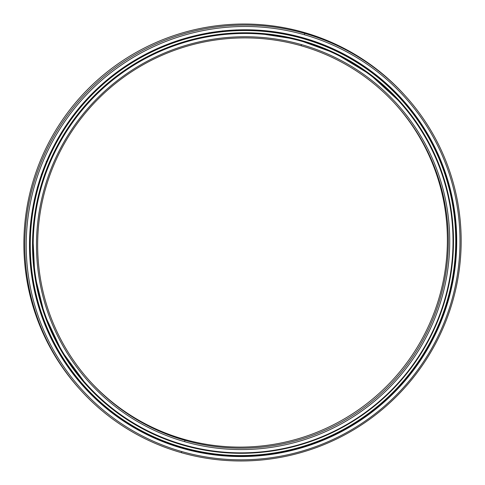 <?xml version="1.0" encoding="UTF-8"?>
<svg xmlns="http://www.w3.org/2000/svg" width="485" height="485" viewBox="0 0 485 485"><rect width="100%" height="100%" fill="white"/><g stroke="black" fill="none" stroke-linecap="round" stroke-linejoin="round"><path stroke-width="0.73" d="M56.781 342.725A211.048 209.041 138.1 0 0 60.51 349.37A211.06 209.053 -41.9 0 1 56.769 342.737A211.06 209.053 138.1 0 0 60.492 349.37A211.048 209.041 -41.9 0 1 56.781 342.725M63.426 354.202A211.048 209.041 138.1 0 0 67.579 360.616A211.06 209.053 -41.9 0 1 63.414 354.214A211.06 209.053 138.1 0 0 67.567 360.616A211.048 209.041 -41.9 0 1 63.426 354.202M70.786 365.229A211.048 209.041 138.1 0 0 75.363 371.383A211.06 209.053 -41.9 0 1 70.78 365.241A211.06 209.053 138.1 0 0 75.345 371.383A211.048 209.041 -41.9 0 1 70.786 365.229M78.837 375.754A211.048 209.041 138.1 0 0 83.093 380.798A211.048 209.041 -41.9 0 1 78.837 375.754A211.06 209.053 138.1 0 0 83.796 381.622A211.06 209.053 -41.9 0 1 78.825 375.784A211.06 209.053 138.1 0 0 83.79 381.628A211.06 209.053 -41.9 0 1 78.831 375.766M183.973 439.271A206.21 204.252 138.1 0 0 415.233 350.534A206.21 204.252 138.1 0 0 395.996 104.778A206.21 204.252 -41.9 0 1 415.233 350.534A206.21 204.252 -41.9 0 1 183.973 439.271L184.924 440.325L184.676 441.689A207.501 205.531 138.1 0 0 441.301 299.651A207.501 205.531 138.1 0 0 301.537 44.626L301.058 45.729A206.21 204.252 -41.9 0 1 439.95 299.166A206.21 204.252 -41.9 0 1 184.924 440.325A206.21 204.252 138.1 0 0 416.372 351.286A206.21 204.252 138.1 0 0 396.469 105.3A206.21 204.252 138.1 0 0 301.058 45.729A206.21 204.252 138.1 0 0 69.61 134.769A206.21 204.252 138.1 0 0 89.513 380.755A206.21 204.252 138.1 0 0 184.924 440.325L183.973 439.271A206.21 204.252 -41.9 0 1 89.04 380.222A206.21 204.252 138.1 0 0 183.973 439.271M75.314 371.389A211.06 209.053 -41.9 0 1 70.761 365.278A211.06 209.053 138.1 0 0 75.314 371.389M67.512 360.622A211.06 209.053 -41.9 0 1 63.383 354.274A211.06 209.053 138.1 0 0 67.512 360.622M86.003 384.096A211.06 209.053 -41.9 0 1 65.627 132.332A211.06 209.053 -41.9 0 1 302.519 41.195A211.06 209.053 138.1 0 0 41.498 185.676A211.06 209.053 138.1 0 0 183.651 445.066A211.06 209.053 -41.9 0 1 86.003 384.096L85.627 383.677A211.06 209.053 -41.9 0 1 32.792 234.504A211.06 209.053 138.1 0 0 85.627 383.677L61.692 351.091L44.523 314.456L34.768 275.134L32.786 234.601M302.519 41.195L302.143 40.782A211.06 209.053 138.1 0 0 257.195 33.138A211.06 209.053 -41.9 0 1 302.143 40.782L302.519 41.195A211.06 209.053 -41.9 0 1 400.167 102.171A211.06 209.053 -41.9 0 1 420.537 353.935A211.06 209.053 -41.9 0 1 183.651 445.066L183.748 444.848A210.799 208.799 -41.9 0 1 41.765 185.773A210.799 208.799 -41.9 0 1 302.47 41.474A210.799 208.799 138.1 0 0 41.765 185.773A210.799 208.799 138.1 0 0 183.748 444.848A210.799 208.799 138.1 0 0 444.448 300.548A210.799 208.799 138.1 0 0 302.47 41.474A210.799 208.799 -41.9 0 1 444.448 300.548A210.799 208.799 -41.9 0 1 183.748 444.848L183.651 445.066A211.06 209.053 138.1 0 0 444.672 300.591A211.06 209.053 138.1 0 0 302.519 41.195M184.676 441.689L184.924 440.325A206.21 204.252 -41.9 0 1 46.033 186.889A206.21 204.252 -41.9 0 1 301.058 45.729L301.537 44.626A207.501 205.531 138.1 0 0 44.917 186.67A207.501 205.531 138.1 0 0 184.676 441.689A207.501 205.531 -41.9 0 1 44.917 186.67A207.501 205.531 -41.9 0 1 301.537 44.626A207.501 205.531 -41.9 0 1 441.301 299.651A207.501 205.531 -41.9 0 1 184.676 441.689M256.541 33.101L296.826 39.34L335.068 53.259L369.837 74.332L399.798 101.759A211.06 209.053 138.1 0 0 302.143 40.782A211.06 209.053 -41.9 0 1 399.798 101.759L400.167 102.171M399.501 101.426L399.034 100.904A211.06 209.053 138.1 0 0 396.651 98.297A211.06 209.053 -41.9 0 1 399.264 101.165A211.06 209.053 -41.9 0 1 399.501 101.426A211.06 209.053 138.1 0 0 399.264 101.165A211.06 209.053 138.1 0 0 396.645 98.297A211.048 209.041 -41.9 0 1 396.966 98.667M392.783 94.26A211.06 209.053 138.1 0 0 387.309 88.9A211.048 209.041 -41.9 0 1 392.777 94.278A211.06 209.053 -41.9 0 0 387.309 88.9M383.168 85.099A211.06 209.053 138.1 0 0 377.385 80.11A211.06 209.053 -41.9 0 1 383.168 85.099M372.989 76.563A211.06 209.053 138.1 0 0 366.915 71.974A211.06 209.053 -41.9 0 1 372.989 76.563A211.048 209.041 -41.9 0 0 366.902 71.98M362.277 68.7A211.06 209.053 138.1 0 0 360.228 67.306A211.06 209.053 -41.9 0 1 362.277 68.7M358.191 65.984A211.048 209.041 -41.9 0 1 362.277 68.718M377.366 80.116A211.048 209.041 -41.9 0 1 383.168 85.111M392.789 94.248A211.06 209.053 138.1 0 0 387.339 88.888A211.06 209.053 -41.9 0 1 392.789 94.248M383.18 85.057A211.06 209.053 138.1 0 0 377.433 80.092A211.06 209.053 -41.9 0 1 383.18 85.057M373.001 76.497A211.06 209.053 138.1 0 0 369.612 73.884A211.06 209.053 -41.9 0 1 373.001 76.497M396.948 98.206L396.627 98.303A211.06 209.053 -41.9 0 1 399.149 101.032M177.304 445.782A214.267 212.236 -41.9 0 1 175.267 445.139A214.267 212.236 138.1 0 0 177.304 445.782M169.756 443.29A214.267 212.236 -41.9 0 1 162.548 440.616A214.267 212.236 138.1 0 0 169.756 443.29A214.255 212.218 -41.9 0 1 162.56 440.604A214.255 212.218 138.1 0 0 169.756 443.278M157.195 438.428A214.267 212.236 -41.9 0 1 150.156 435.287A214.267 212.236 138.1 0 0 157.195 438.428M144.966 432.772A214.267 212.236 -41.9 0 1 138.128 429.183A214.267 212.236 138.1 0 0 144.966 432.772A214.255 212.218 -41.9 0 1 138.14 429.176A214.255 212.218 138.1 0 0 144.966 432.759M133.132 426.351A214.267 212.236 -41.9 0 1 126.518 422.326A214.267 212.236 138.1 0 0 133.132 426.351A214.255 212.218 -41.9 0 1 126.53 422.314A214.255 212.218 138.1 0 0 133.132 426.339M121.735 419.198A214.267 212.236 -41.9 0 1 115.375 414.736A214.267 212.236 138.1 0 0 121.735 419.198A214.255 212.218 -41.9 0 1 115.388 414.73A214.255 212.218 138.1 0 0 121.741 419.179M110.823 411.322A214.267 212.236 -41.9 0 1 104.736 406.448A214.267 212.236 138.1 0 0 110.823 411.322A214.255 212.218 -41.9 0 1 104.754 406.442A214.255 212.218 138.1 0 0 110.823 411.31M100.437 402.774A214.267 212.236 -41.9 0 1 94.654 397.5A214.267 212.236 138.1 0 0 100.437 402.774A214.255 212.218 -41.9 0 1 94.672 397.494A214.255 212.218 138.1 0 0 100.437 402.756M90.616 393.571A214.267 212.236 -41.9 0 1 85.33 388.097A214.267 212.236 138.1 0 0 90.616 393.571M407.837 106.233A214.267 212.236 -41.9 0 1 412.693 112.387A214.267 212.236 138.1 0 0 407.837 106.233A214.255 212.218 -41.9 0 1 412.674 112.393A214.255 212.218 138.1 0 0 407.83 106.245M416.039 116.933A214.267 212.236 -41.9 0 1 420.471 123.366A214.255 212.218 138.1 0 0 416.033 116.946A214.255 212.218 -41.9 0 1 420.459 123.366A214.267 212.236 138.1 0 0 416.039 116.933M423.538 128.137A214.267 212.236 -41.9 0 1 427.54 134.812A214.255 212.218 138.1 0 0 423.532 128.149A214.255 212.218 -41.9 0 1 427.521 134.812A214.267 212.236 138.1 0 0 423.538 128.137M430.31 139.795A214.267 212.236 -41.9 0 1 433.863 146.694A214.267 212.236 138.1 0 0 430.31 139.795M436.318 151.866A214.267 212.236 -41.9 0 1 439.41 158.959A214.255 212.218 138.1 0 0 436.306 151.878A214.255 212.218 -41.9 0 1 439.398 158.959A214.267 212.236 138.1 0 0 436.318 151.866M441.544 164.3A214.267 212.236 -41.9 0 1 444.169 171.557A214.267 212.236 138.1 0 0 441.544 164.3M445.964 177.043A214.267 212.236 -41.9 0 1 448.116 184.433A214.255 212.218 138.1 0 0 445.951 177.055A214.255 212.218 -41.9 0 1 448.104 184.427A214.267 212.236 138.1 0 0 445.964 177.043M449.565 190.047A214.267 212.236 -41.9 0 1 451.238 197.54A214.267 212.236 138.1 0 0 449.565 190.047A214.255 212.218 -41.9 0 1 451.062 196.746A214.255 212.218 138.1 0 0 449.553 190.059M79.449 388.831A219.099 217.019 -41.9 0 1 57.636 127.252A219.099 217.019 -41.9 0 1 303.743 32.343L304.689 33.398A219.099 217.019 -41.9 0 1 406.06 96.697A219.099 217.019 -41.9 0 1 427.206 358.051A219.099 217.019 -41.9 0 1 181.293 452.657L181.772 451.559A217.813 215.746 -41.9 0 1 35.072 183.863A217.813 215.746 -41.9 0 1 304.441 34.762L304.689 33.398A219.099 217.019 138.1 0 0 33.72 183.379A219.099 217.019 138.1 0 0 181.293 452.657A219.099 217.019 -41.9 0 1 79.922 389.358A219.099 217.019 -41.9 0 1 58.776 128.004A219.099 217.019 -41.9 0 1 304.689 33.398L303.743 32.343A219.099 217.019 138.1 0 0 57.824 126.949A219.099 217.019 138.1 0 0 78.97 388.303L79.922 389.358M182.754 448.128L182.706 448.401A214.515 212.478 138.1 0 0 447.995 301.561A214.515 212.478 138.1 0 0 303.513 37.921L303.416 38.139A214.255 212.218 -41.9 0 1 447.728 301.464A214.255 212.218 -41.9 0 1 182.754 448.128A214.255 212.218 138.1 0 0 423.229 355.614A214.255 212.218 138.1 0 0 402.55 100.037A214.255 212.218 138.1 0 0 303.416 38.139A214.255 212.218 138.1 0 0 62.941 130.653A214.255 212.218 138.1 0 0 83.62 386.23A214.255 212.218 138.1 0 0 182.754 448.128L182.378 447.71L182.754 448.128A214.255 212.218 -41.9 0 1 38.442 184.803A214.255 212.218 -41.9 0 1 303.416 38.139L303.513 37.921A214.515 212.478 138.1 0 0 38.218 184.761A214.515 212.478 138.1 0 0 182.706 448.401L182.754 448.128M402.362 99.831A214.255 212.218 -41.9 0 1 447.352 301.046A214.255 212.218 -41.9 0 1 182.378 447.71A214.255 212.218 138.1 0 0 447.352 301.046L447.352 301.046A214.255 212.218 138.1 0 0 402.362 99.831M37.854 304.186A214.255 212.218 138.1 0 0 83.25 385.811A214.255 212.218 -41.9 0 1 37.854 304.186M83.432 386.024A214.255 212.218 138.1 0 0 182.378 447.71A214.255 212.218 -41.9 0 1 83.432 386.024M157.188 438.41A214.255 212.218 -41.9 0 1 150.168 435.281A214.255 212.218 138.1 0 0 157.188 438.41M90.622 393.559A214.255 212.218 -41.9 0 1 85.178 387.921A214.255 212.218 138.1 0 0 90.628 393.535A214.255 212.218 -41.9 0 1 85.184 387.915A214.255 212.218 138.1 0 0 90.622 393.559M444.157 171.551A214.255 212.218 138.1 0 0 441.532 164.312A214.255 212.218 -41.9 0 1 444.157 171.551M433.845 146.694A214.255 212.218 138.1 0 0 430.298 139.807A214.255 212.218 -41.9 0 1 433.845 146.694M404.205 101.941A214.255 212.218 138.1 0 0 402.095 99.534A214.255 212.218 -41.9 0 1 404.205 101.941L403.575 102.129M444.509 171.623L444.005 171.532A214.255 212.218 138.1 0 0 441.435 164.415M439.271 158.947A214.255 212.218 138.1 0 0 436.233 151.969M433.742 146.694A214.255 212.218 138.1 0 0 430.25 139.886M427.443 134.818A214.255 212.218 138.1 0 0 423.502 128.21M420.398 123.372A214.255 212.218 138.1 0 0 416.015 116.988M412.644 112.399A214.255 212.218 138.1 0 0 407.824 106.263M404.199 101.941A214.255 212.218 138.1 0 0 401.98 99.407M406.06 96.697L405.114 95.642A219.099 217.019 138.1 0 0 303.743 32.343A219.099 217.019 -41.9 0 1 405.587 96.169M94.702 397.488A214.255 212.218 138.1 0 0 100.45 402.714A214.255 212.218 -41.9 0 1 94.702 397.488M104.808 406.424A214.255 212.218 138.1 0 0 110.835 411.238A214.255 212.218 -41.9 0 1 104.808 406.424M115.46 414.693A214.255 212.218 138.1 0 0 121.747 419.082A214.255 212.218 -41.9 0 1 115.46 414.693M126.621 422.259A214.255 212.218 138.1 0 0 133.145 426.218A214.255 212.218 -41.9 0 1 126.621 422.259M138.249 429.104A214.255 212.218 138.1 0 0 144.973 432.62A214.255 212.218 -41.9 0 1 138.249 429.104M150.283 435.184A214.255 212.218 138.1 0 0 150.568 435.312A214.255 212.218 -41.9 0 1 150.283 435.184L149.871 435.481M304.441 34.762A217.813 215.746 138.1 0 0 35.072 183.863A217.813 215.746 138.1 0 0 181.772 451.559A217.813 215.746 138.1 0 0 451.147 302.458A217.813 215.746 138.1 0 0 304.441 34.762A217.813 215.746 -41.9 0 1 451.147 302.458A217.813 215.746 -41.9 0 1 181.772 451.559L181.293 452.657A219.099 217.019 138.1 0 0 452.262 302.676A219.099 217.019 138.1 0 0 304.689 33.398L304.441 34.762M182.706 448.401A214.515 212.478 -41.9 0 1 38.218 184.761A214.515 212.478 -41.9 0 1 303.513 37.921A214.515 212.478 -41.9 0 1 447.995 301.561A214.515 212.478 -41.9 0 1 182.706 448.401M302.513 37.915L303.161 38.642A213.636 211.606 -41.9 0 1 402.01 100.359A213.636 211.606 -41.9 0 1 422.629 355.202A213.636 211.606 -41.9 0 1 182.845 447.443A213.636 211.606 138.1 0 0 447.055 301.203A213.636 211.606 138.1 0 0 303.161 38.642A213.636 211.606 138.1 0 0 38.952 184.882A213.636 211.606 138.1 0 0 182.845 447.443A213.636 211.606 -41.9 0 1 38.952 184.882A213.636 211.606 -41.9 0 1 303.161 38.642L302.513 37.915L308.842 40.025M295.626 36.017L296.202 36.296L295.626 36.017M282.452 33.174L279.93 33.18L282.452 33.174M269.715 31.398L266.568 31.373C263.567 31.028 262.397 30.755 263.052 30.549C262.397 30.755 263.567 31.028 266.568 31.373L269.715 31.398M256.28 30.222L253.115 30.416L256.28 30.222M242.785 29.9L239.614 30.319L242.785 29.9M222.609 30.828C221.954 31.21 223.124 31.289 226.131 31.07L229.29 30.434L224.567 31.173M215.855 31.822L212.715 32.677C209.732 33.083 208.562 33.065 209.217 32.628C208.562 33.065 209.732 33.083 212.715 32.677L215.855 31.822M202.518 34.059L196.449 35.605L202.518 34.059M189.344 37.133L186.295 38.418L189.344 37.133M175.849 41.51L170.768 43.31L175.849 41.51M163.087 46.318L160.784 47.451L163.087 46.318M160.001 47.772L160.784 47.451M150.665 51.919L148.501 53.156L150.665 51.919M138.631 58.291L134.412 60.764L138.631 58.291M127.028 65.402L125.118 66.827L127.028 65.402M115.909 73.217L112.168 76.096L115.909 73.217M105.318 81.71L101.783 84.79L105.318 81.71M95.29 90.828L91.95 94.138L95.29 90.828M85.869 100.547L82.711 104.099L85.869 100.547M77.091 110.816L74.108 114.63L77.091 110.816M68.985 121.602L66.172 125.688L68.985 121.602M61.571 132.848L58.946 137.243L61.571 132.848M54.89 144.524L52.459 149.234L54.89 144.524M48.955 156.57L47.966 159.201C46.742 161.869 46.178 162.633 46.281 161.481C46.178 162.633 46.742 161.869 47.966 159.201L48.955 156.57M43.789 168.944L42.935 171.763C41.886 174.497 41.383 175.285 41.431 174.115C41.383 175.285 41.886 174.497 42.935 171.763L43.789 168.944M39.412 181.602L38.709 184.609C37.836 187.404 37.393 188.204 37.387 187.016C37.393 188.204 37.836 187.404 38.709 184.609L39.412 181.602M35.781 193.927L35.302 197.692L35.781 193.927M32.992 207.15L32.731 210.951C32.228 213.824 31.913 214.649 31.792 213.442C31.913 214.649 32.228 213.824 32.731 210.951L32.992 207.15M31.052 220.511L31.01 224.343C30.694 227.235 30.44 228.071 30.258 226.853C30.44 228.071 30.694 227.235 31.01 224.343L31.052 220.511M29.961 233.964L30.137 237.808C30.009 240.706 29.821 241.548 29.585 240.324C29.821 241.548 30.009 240.706 30.137 237.808L29.961 233.964M29.724 247.447L30.125 251.291C30.179 254.188 30.064 255.031 29.761 253.807C30.064 255.031 30.179 254.188 30.125 251.291L29.724 247.447M30.797 267.241C31.155 268.46 31.21 267.629 30.967 264.743L30.222 261.173L31.004 265.192M31.725 274.558L32.659 278.105C33.089 280.96 33.101 281.785 32.683 280.579C33.101 281.785 33.089 280.96 32.659 278.105L31.816 274.304M34.047 287.738L35.199 291.327L34.047 287.738M35.714 294.001L35.702 294.371M36.805 299.797L38.576 304.35L36.805 299.797M38.976 306.732L39.012 307.32L38.976 306.732C39.509 307.908 39.376 307.12 38.576 304.35M40.134 310.788A213.636 211.606 138.1 0 0 40.764 312.649L42.771 317.123L43.45 320.015A213.636 211.606 138.1 0 0 45.535 325.217L48.682 332.395A213.636 211.606 138.1 0 0 51.101 337.457L53.568 341.731L51.101 337.457A213.636 211.606 -41.9 0 1 48.682 332.395L45.535 325.217A213.636 211.606 -41.9 0 1 43.45 320.015L42.771 317.123L40.764 312.649A213.636 211.606 -41.9 0 1 40.134 310.788M54.502 343.889L54.696 344.411A213.636 211.606 138.1 0 0 57.43 349.303L60.116 353.456L57.43 349.303A213.636 211.606 -41.9 0 1 54.696 344.411L53.568 341.731M61.225 355.517L61.462 356.014A213.636 211.606 138.1 0 0 64.505 360.719L67.403 364.744L64.505 360.719A213.636 211.606 -41.9 0 1 61.462 356.014L60.116 353.456M73.047 372.607L72.295 371.662A213.636 211.606 -41.9 0 1 68.961 367.157L68.67 366.696L68.961 367.157A213.636 211.606 138.1 0 0 72.295 371.662L77.151 377.797A213.636 211.606 138.1 0 0 80.765 382.077L84.057 385.793M34.168 200.141C34.235 201.348 34.611 200.529 35.302 197.692M32.992 280.791L32.95 281.197M35.411 293.758C35.884 294.953 35.817 294.14 35.199 291.327M39.055 306.926L39.291 307.338M43.456 319.645L43.698 320.039M48.652 332.049L48.906 332.431M54.629 344.095L54.896 344.465M61.365 355.729L61.637 356.081M68.828 366.902L69.106 367.242M68.67 366.696L67.403 364.744M76.988 377.579L77.273 377.9M85.742 384.272L87.318 385.981M87.791 386.496L87.53 385.781M94.951 393.85L91.477 390.31A211.369 209.362 -41.9 0 1 87.688 386.375A211.369 209.362 138.1 0 0 91.477 390.31L94.951 393.85M97.152 395.924L96.757 395.517M101.983 400.295L101.104 399.464A211.369 209.362 -41.9 0 1 97.079 395.778L96.66 395.427L97.079 395.778A211.369 209.362 138.1 0 0 101.104 399.464L101.953 400.325M107.1 404.726L106.682 404.332M115.109 411.147L112.029 408.679L117.073 412.426M117.594 412.88L117.158 412.492M122.772 416.506L128.052 419.913L122.923 416.645M128.592 420.349L128.234 420.04M137.322 425.733L139.498 426.685L133.993 423.629L137.322 425.733M149.083 431.935L145.652 430.031L151.35 432.717M161.226 437.379L158.268 436.021L161.226 437.379C163.918 438.422 164.7 438.622 163.572 437.979M173.697 442.035L175.855 442.678M186.446 445.891L184.488 445.303M199.426 448.922L198.201 448.655L199.426 448.922M452.826 227.677L452.772 226.944L452.826 227.677M451.571 214.406L451.723 215.873M449.474 201.245L448.94 198.886M446.546 188.259L447.067 191.278L445.679 185.367M442.799 175.491L441.35 172.072L443.532 178.444L442.799 175.491M438.24 162.99L436.615 159.644L439.186 165.87L438.24 162.99M434.081 153.624L431.177 147.507M424.727 135.606L426.794 139.007L424.878 135.794M417.688 124.336L419.943 127.616L417.84 124.518M401.683 103.432L400.889 102.523A211.369 209.362 138.1 0 0 399.846 101.347A211.369 209.362 -41.9 0 1 400.889 102.523L401.689 103.432M355.117 61.255L351.055 58.461A213.636 211.606 138.1 0 0 346.181 55.69L345.635 55.52L346.181 55.69A213.636 211.606 -41.9 0 1 351.055 58.461L357.736 62.553A213.636 211.606 -41.9 0 1 362.422 65.627L368.824 70.131A213.636 211.606 -41.9 0 1 373.304 73.502L379.409 78.406A213.636 211.606 -41.9 0 1 383.659 82.056L389.431 87.342A213.636 211.606 -41.9 0 1 393.444 91.253L394.111 91.962M394.269 92.138L398.864 96.897A213.636 211.606 -41.9 0 1 401.531 99.831M389.51 87.488L384.35 82.747M379.464 78.576L374.014 74.169M327.824 46.936L331.346 48.724L334.207 49.579A213.636 211.606 -41.9 0 1 339.251 52.034L340.009 52.622M340.191 52.792L343.435 54.611M315.499 42.201L318.9 43.62L315.292 42.037M289.69 34.629L296.214 36.326M276.444 32.168C275.795 32.313 276.953 32.653 279.93 33.18M249.587 29.785C248.926 30.052 250.102 30.264 253.115 30.416M236.086 29.882C235.425 30.203 236.601 30.349 239.614 30.319M183.5 39.055L186.295 38.418M146.179 54.187L148.501 53.156M123.057 68.076L125.118 66.827M183.178 444.933L183.482 445.272A211.369 209.362 138.1 0 0 420.719 354.008A211.369 209.362 138.1 0 0 400.319 101.874A211.369 209.362 138.1 0 0 302.525 40.813A211.369 209.362 138.1 0 0 65.287 132.078A211.369 209.362 138.1 0 0 85.687 384.211A211.369 209.362 138.1 0 0 183.482 445.272L183.178 444.933M406.036 108.585L404.138 106.27L405.939 108.507A211.369 209.362 -41.9 0 1 409.328 112.787L410.08 113.726L409.328 112.787A211.369 209.362 138.1 0 0 405.939 108.507L406.06 108.61M414.129 119.158L413.984 119.074A211.369 209.362 -41.9 0 1 417.094 123.566L417.803 124.542L417.094 123.566A211.369 209.362 138.1 0 0 413.984 119.074L413.699 118.613M419.943 127.616L421.338 130.144A211.369 209.362 -41.9 0 1 424.151 134.824L424.818 135.83L424.151 134.824A211.369 209.362 138.1 0 0 421.338 130.144L421.101 129.647L421.507 130.21M426.794 139.007L428.17 141.711M112.029 408.679L111.301 407.982A211.369 209.362 -41.9 0 1 107.046 404.563L106.597 404.247L107.046 404.563A211.369 209.362 138.1 0 0 111.301 407.982L112.18 408.819M309.163 40.025L302.676 38.103M321.264 44.171L321.828 44.505L321.264 44.171M318.9 43.62L321.828 44.505L318.9 43.62M334.201 49.846L328.733 47.494M357.76 62.765L357.221 62.329L357.736 62.553A213.636 211.606 138.1 0 1 362.422 65.627L363.368 66.366M368.867 70.325L366.345 68.634M368.849 70.295L368.339 69.864L368.824 70.131A213.636 211.606 138.1 0 1 373.304 73.502L374.184 74.338M379.446 78.546L378.955 78.097L379.409 78.406A213.636 211.606 138.1 0 1 383.659 82.056L384.514 82.917M414.105 119.14L412.383 116.691M81.565 382.986L80.765 382.077A213.636 211.606 -41.9 0 1 77.151 377.797L76.818 377.372M183.482 445.272A211.369 209.362 -41.9 0 1 41.122 185.5A211.369 209.362 -41.9 0 1 302.525 40.813A211.369 209.362 -41.9 0 1 444.89 300.585A211.369 209.362 -41.9 0 1 183.482 445.272M402.01 100.359L401.059 99.304A213.636 211.606 138.1 0 0 398.864 96.897L398.943 97M394.281 92.126L393.444 91.253A213.636 211.606 138.1 0 0 389.431 87.342L389.491 87.458M340.252 52.683L339.251 52.034A213.636 211.606 138.1 0 0 334.207 49.579L333.632 49.458L334.183 49.816M447.352 301.046C427.885 369.127 372.25 425.606 304.41 446.145C226.774 471.274 136.625 446.685 83.25 385.811M321.47 44.177L321.458 44.493M333.856 49.403L333.819 49.761M345.878 55.405L345.817 55.811M352.134 59.358L352.45 59.109M357.493 62.165L357.403 62.607M363.483 66.56L363.859 66.306M368.655 69.646L368.527 70.131M374.341 74.472L374.784 74.217M379.306 77.818L379.143 78.352M384.666 83.062L385.181 82.814M389.425 86.657L389.212 87.227M394.42 92.296L395.014 92.065M398.949 96.127L398.694 96.733M392.874 93.999L392.771 94.302M407.849 106.209L407.558 106.803M401.919 103.693L401.792 104.002M405.43 108.264L405.733 108.191M412.117 112.52L412.747 112.381M416.075 116.855L415.766 117.412M419.98 123.439L420.592 123.36M423.605 128.01L423.29 128.525M427.121 134.848L427.715 134.818M430.413 139.625L430.086 140.098M433.529 146.7L434.093 146.712M436.464 151.659L436.124 152.096M439.161 158.947L439.701 158.995M441.738 164.057L441.392 164.457M446.212 176.77L445.867 177.134M448.031 184.415L448.504 184.536M449.862 189.756L449.522 190.084M451.226 197.54L451.662 197.686M452.687 202.954L452.341 203.245M453.578 210.848L453.978 211.017M454.657 216.316L454.324 216.577M455.075 224.294L455.445 224.482M455.785 229.781L455.451 230.011M455.712 237.814L456.045 238.014M456.045 243.306L455.724 243.5M455.451 256.826L455.136 256.995M453.996 270.29L453.693 270.436M222.482 454.754L222.651 455.082M209.035 453.142L209.193 453.511M214.443 454.227L214.685 453.924M195.728 450.68L195.867 451.08M201.087 452.135L201.36 451.832M182.615 447.382L182.73 447.813M187.895 449.201L188.204 448.898M169.75 443.248L169.835 443.708M174.933 445.442L175.273 445.133M157.188 438.301L157.237 438.798M162.239 440.859L162.614 440.556M144.973 432.571L144.991 433.093M133.157 426.066L133.132 426.618M137.885 429.328L138.334 429.037M121.796 418.828L121.723 419.404M126.312 422.429L126.803 422.144M110.926 410.88L110.804 411.474M115.212 414.802L115.739 414.536M100.589 402.253L100.419 402.865M104.627 406.491L105.19 406.236M90.834 392.989L90.61 393.608M94.599 397.518L95.199 397.282M81.698 383.132L81.419 383.732M85.166 387.921L85.803 387.709M83.481 381.707L83.808 381.622M73.186 372.735L72.889 373.262M76.4 377.742L77.012 377.566M75.108 371.425L75.411 371.371M65.36 361.822L65.057 362.277M68.312 367.018L68.882 366.89M58.248 350.425L57.951 350.807M60.922 355.802L61.449 355.711M51.883 338.591L51.592 338.912M54.259 344.132L54.744 344.077M48.361 332.067L48.797 332.037M43.238 319.645L43.626 319.633M38.915 306.914L39.261 306.926"/></g></svg>

